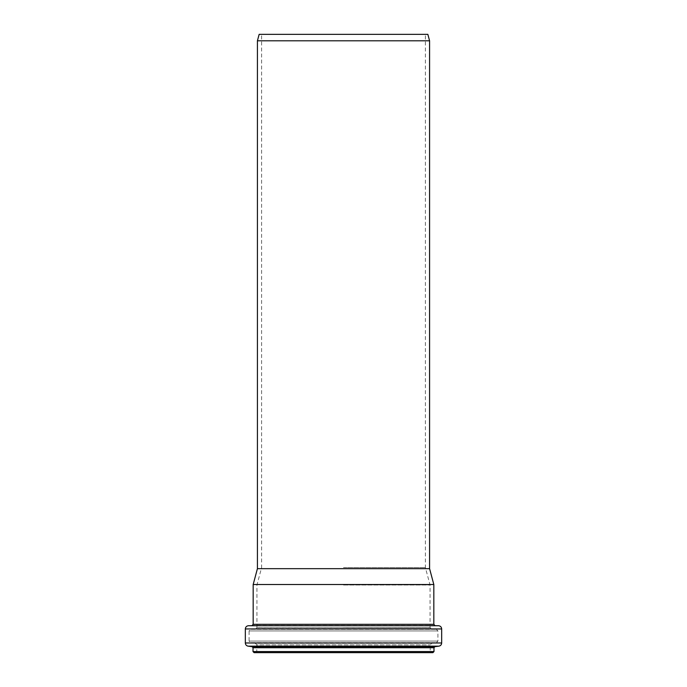 <?xml version="1.0" encoding="UTF-8"?>
<svg xmlns="http://www.w3.org/2000/svg" width="687" height="687" viewBox="0 0 687 687"><rect width="100%" height="100%" fill="white"/><g stroke="black" fill="none" stroke-linecap="round" stroke-linejoin="round"><path stroke-width="0.52" stroke-dasharray="3.44 2.58" d="M427.846 34.35L259.154 34.35M429.581 40.799L257.419 40.799M343.5 34.35L425.382 34.35L343.5 34.35M343.5 567.556L425.382 567.556L343.5 567.556M429.581 568.664L257.419 568.664M343.5 585.015L430.062 585.015L343.5 585.015M343.5 627.686L430.225 627.686L343.5 627.686M430.225 627.686L431.204 628.854L436.443 629.309L437.911 630.915L437.911 641.074L436.494 642.671L431.642 643.272L430.225 644.87L430.225 651.577L431.299 652.65L255.701 652.65L256.775 651.577L430.225 651.577L256.775 651.577L256.775 644.87L430.225 644.87L256.775 644.87L255.358 643.272L431.642 643.272L255.358 643.272L250.506 642.671L436.494 642.671L250.506 642.671L249.089 641.074L437.911 641.074L249.089 641.074L249.089 630.915L437.911 630.915L249.089 630.915L250.557 629.309L436.443 629.309L250.557 629.309L255.796 628.854L431.204 628.854L255.796 628.854L256.775 627.781L430.225 627.781L256.775 627.686M432.913 652.65L254.087 652.65M433.823 584.517L253.177 584.517M433.986 651.577L253.014 651.577M433.986 647.729L253.014 647.729M434.931 646.656L252.069 646.656M438.838 646.175L248.162 646.175M441.672 642.972L245.328 642.972M441.672 628.948L245.328 628.948M438.727 625.728L248.273 625.728M434.811 625.385L252.189 625.385M433.823 624.32L253.177 624.32M430.062 627.686L430.062 585.015L425.382 567.556L425.382 34.35M256.938 627.686L256.938 585.015L261.618 567.556L261.618 34.35"/><path stroke-width="1.03" d="M343.5 34.35L427.846 34.35L429.581 40.799L257.419 40.799L259.154 34.35L343.5 34.35M257.419 40.799L257.419 568.664L429.581 568.664L429.581 40.799M255.701 652.65L431.299 652.65M433.986 651.577L253.014 651.577L254.087 652.65L432.913 652.65L433.986 651.577L433.986 647.729L434.931 646.656L438.838 646.175C440.59 645.823 441.535 644.758 441.672 642.972L441.672 628.948C441.518 627.119 440.539 626.046 438.727 625.728L248.273 625.728C246.461 626.046 245.482 627.119 245.328 628.948L441.672 628.948M343.5 584.517L433.823 584.517L433.823 624.32L253.177 624.32L253.177 584.517L343.5 584.517M253.014 651.577L253.014 647.729L433.986 647.729M253.014 647.729L252.069 646.656L434.931 646.656M252.069 646.656L248.162 646.175L438.838 646.175M248.162 646.175C246.41 645.823 245.465 644.758 245.328 642.972L441.672 642.972M248.273 625.728L438.727 625.728M245.328 642.972L245.328 628.948M434.811 625.385L433.823 624.32M252.189 625.385L253.177 624.32M257.419 568.664L253.177 584.517M429.581 568.664L433.823 584.517"/></g></svg>
